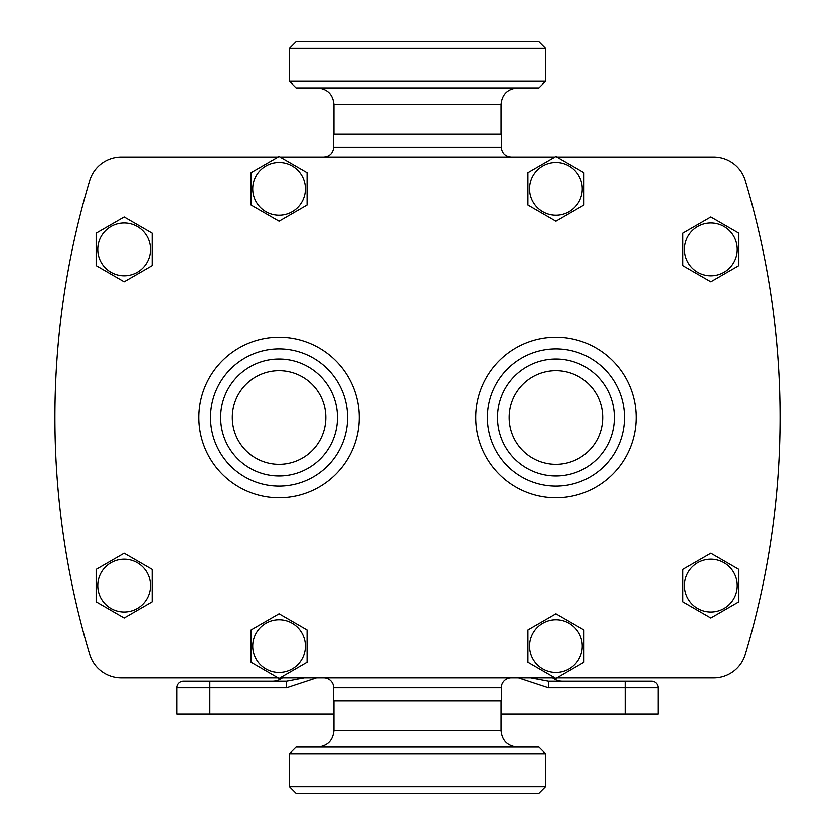 <?xml version="1.0" encoding="UTF-8"?>
<svg xmlns="http://www.w3.org/2000/svg" width="835" height="835" viewBox="0 0 835 835"><rect width="100%" height="100%" fill="white"/><g stroke="black" fill="none" stroke-linecap="round" stroke-linejoin="round"><path stroke-width="1.25" d="M555.933 672.446A26.365 26.365 0 0 1 529.567 646.081A26.365 26.365 0 0 1 555.933 619.716A26.365 26.365 0 0 1 582.298 646.081A26.365 26.365 0 0 1 555.933 672.446A26.365 26.365 0 0 1 529.567 646.081A26.365 26.365 0 0 1 555.933 619.716A26.365 26.365 0 0 0 529.567 646.081A26.365 26.365 0 0 0 555.933 672.446M555.933 613.735L527.918 629.903L527.918 662.259L555.933 678.427L583.947 662.259L583.947 629.903L555.933 613.735M555.933 215.284A26.365 26.365 0 0 1 529.567 188.919A26.365 26.365 0 0 1 555.933 162.554A26.365 26.365 0 0 1 582.298 188.919A26.365 26.365 0 0 1 555.933 215.284A26.365 26.365 0 0 1 529.567 188.919A26.365 26.365 0 0 1 555.933 162.554A26.365 26.365 0 0 0 529.567 188.919A26.365 26.365 0 0 0 555.933 215.284M555.933 156.573L527.918 172.741L527.918 205.097L555.933 221.265L583.947 205.097L583.947 172.741L555.933 156.573M710.846 275.769A26.365 26.365 0 0 1 684.481 249.404A26.365 26.365 0 0 1 710.846 223.029A26.365 26.365 0 0 1 737.221 249.404A26.365 26.365 0 0 1 710.846 275.769A26.365 26.365 0 0 1 684.481 249.404A26.365 26.365 0 0 1 710.846 223.029A26.365 26.365 0 0 0 684.481 249.404A26.365 26.365 0 0 0 710.846 275.769M710.846 217.048L682.832 233.226L682.832 265.572L710.846 281.75L738.86 265.572L738.86 233.226L710.846 217.048M279.067 215.284A26.365 26.365 0 0 1 252.702 188.919A26.365 26.365 0 0 1 279.067 162.554A26.365 26.365 0 0 1 305.433 188.919A26.365 26.365 0 0 1 279.067 215.284A26.365 26.365 0 0 1 252.702 188.919A26.365 26.365 0 0 1 279.067 162.554A26.365 26.365 0 0 0 252.702 188.919A26.365 26.365 0 0 0 279.067 215.284M279.067 156.573L251.053 172.741L251.053 205.097L279.067 221.265L307.082 205.097L307.082 172.741L279.067 156.573M124.154 275.769A26.365 26.365 0 0 1 97.779 249.404A26.365 26.365 0 0 1 124.154 223.029A26.365 26.365 0 0 1 150.519 249.404A26.365 26.365 0 0 1 124.154 275.769A26.365 26.365 0 0 1 97.779 249.404A26.365 26.365 0 0 1 124.154 223.029A26.365 26.365 0 0 0 97.779 249.404A26.365 26.365 0 0 0 124.154 275.769M124.154 217.048L96.14 233.226L96.14 265.572L124.154 281.75L152.168 265.572L152.168 233.226L124.154 217.048M124.154 611.971A26.365 26.365 0 0 1 97.779 585.596A26.365 26.365 0 0 1 124.154 559.231A26.365 26.365 0 0 1 150.519 585.596A26.365 26.365 0 0 1 124.154 611.971A26.365 26.365 0 0 1 97.779 585.596A26.365 26.365 0 0 1 124.154 559.231A26.365 26.365 0 0 0 97.779 585.596A26.365 26.365 0 0 0 124.154 611.971M124.154 553.25L96.14 569.428L96.14 601.774L124.154 617.952L152.168 601.774L152.168 569.428L124.154 553.25M710.846 611.971A26.365 26.365 0 0 1 684.481 585.596A26.365 26.365 0 0 1 710.846 559.231A26.365 26.365 0 0 1 737.221 585.596A26.365 26.365 0 0 1 710.846 611.971A26.365 26.365 0 0 1 684.481 585.596A26.365 26.365 0 0 1 710.846 559.231A26.365 26.365 0 0 0 684.481 585.596A26.365 26.365 0 0 0 710.846 611.971M710.846 553.25L682.832 569.428L682.832 601.774L710.846 617.952L738.86 601.774L738.86 569.428L710.846 553.25M279.067 672.446A26.365 26.365 0 0 1 252.702 646.081A26.365 26.365 0 0 1 279.067 619.716A26.365 26.365 0 0 1 305.433 646.081A26.365 26.365 0 0 1 279.067 672.446A26.365 26.365 0 0 1 252.702 646.081A26.365 26.365 0 0 1 279.067 619.716A26.365 26.365 0 0 0 252.702 646.081A26.365 26.365 0 0 0 279.067 672.446M279.067 613.735L251.053 629.903L251.053 662.259L279.067 678.427L307.082 662.259L307.082 629.903L279.067 613.735M333.697 687.779L333.697 700.962L501.303 700.962L501.303 687.779L333.697 687.779A9.884 9.884 0 0 0 323.813 677.884M501.303 687.779A9.884 9.884 0 0 1 511.187 677.884M501.303 147.221L501.303 134.038L333.697 134.038L333.697 147.221L501.303 147.221C501.887 153.233 505.185 156.521 511.187 157.116M278.128 677.884L121.294 677.884A32.962 32.962 0 0 1 89.721 654.4A824.009 824.009 0 0 1 89.721 180.6A32.962 32.962 0 0 1 121.294 157.116L278.128 157.116M280.007 157.116L554.993 157.116M556.872 157.116L713.706 157.116A32.962 32.962 0 0 1 745.279 180.6A824.009 824.009 0 0 1 745.279 654.4A32.962 32.962 0 0 1 713.706 677.884L556.872 677.884M554.993 677.884L280.007 677.884M530.757 677.884L548.459 681.183L651.519 681.183L625.154 681.183L625.154 687.779L548.459 687.779L518.462 677.884M333.948 714.144L176.884 714.144L176.884 687.779A6.596 6.596 0 0 1 183.481 681.183L286.541 681.183L304.243 677.884M625.154 714.144L625.154 687.779L658.116 687.779A6.596 6.596 0 0 0 651.519 681.183A6.596 6.596 0 0 1 658.116 687.779A6.596 6.596 0 0 0 651.519 681.183A6.596 6.596 0 0 1 658.116 687.779L658.116 714.144L501.052 714.144M316.538 677.884L286.541 687.779L286.541 681.183M552.634 677.884A16.481 16.481 0 0 0 562.529 681.183M282.366 677.884A16.481 16.481 0 0 1 272.471 681.183A16.481 16.481 0 0 0 282.366 677.884A16.481 16.481 0 0 1 272.471 681.183M286.541 687.779L176.884 687.779A6.596 6.596 0 0 1 183.481 681.183A6.596 6.596 0 0 0 176.884 687.779A6.596 6.596 0 0 1 183.481 681.183M548.459 687.779L548.459 681.183M296.039 41.75L538.961 41.75L545.547 48.346L289.453 48.346L296.039 41.75M545.547 81.298L538.961 87.894L296.039 87.894L289.453 81.298L545.547 81.298L545.547 48.346M538.961 793.25L296.039 793.25L289.453 786.653L545.547 786.653L538.961 793.25M289.453 753.702L296.039 747.106L538.961 747.106L545.547 753.702L289.453 753.702L289.453 786.653M555.933 337.309A80.191 80.191 0 0 1 636.124 417.5A80.191 80.191 0 0 1 555.933 497.691A80.191 80.191 0 0 1 475.741 417.5A80.191 80.191 0 0 1 555.933 337.309M555.933 486.033A68.533 68.533 0 0 0 624.465 417.5A68.533 68.533 0 0 0 555.933 348.967A68.533 68.533 0 0 0 487.4 417.5A68.533 68.533 0 0 0 555.933 486.033M279.067 337.309A80.191 80.191 0 0 1 359.259 417.5A80.191 80.191 0 0 1 279.067 497.691A80.191 80.191 0 0 1 198.876 417.5A80.191 80.191 0 0 1 279.067 337.309M279.067 486.033A68.533 68.533 0 0 0 347.6 417.5A68.533 68.533 0 0 0 279.067 348.967A68.533 68.533 0 0 0 210.535 417.5A68.533 68.533 0 0 0 279.067 486.033M555.933 475.908A58.408 58.408 0 0 1 497.524 417.5A58.408 58.408 0 0 1 555.933 359.092A58.408 58.408 0 0 1 614.351 417.5A58.408 58.408 0 0 1 555.933 475.908M279.067 475.908A58.408 58.408 0 0 1 220.649 417.5A58.408 58.408 0 0 1 279.067 359.092A58.408 58.408 0 0 1 337.476 417.5A58.408 58.408 0 0 1 279.067 475.908M555.933 370.74A46.76 46.76 0 0 0 509.173 417.5A46.76 46.76 0 0 0 555.933 464.26A46.76 46.76 0 0 0 602.693 417.5A46.76 46.76 0 0 0 555.933 370.74M279.067 370.74A46.76 46.76 0 0 0 232.307 417.5A46.76 46.76 0 0 0 279.067 464.26A46.76 46.76 0 0 0 325.827 417.5A46.76 46.76 0 0 0 279.067 370.74M209.846 681.183L209.846 714.144M658.116 687.779A6.596 6.596 0 0 0 651.519 681.183M333.948 134.038L333.948 104.375L501.052 104.375C502.033 94.365 507.523 88.875 517.533 87.894M501.052 700.962L501.052 730.625L333.948 730.625C332.967 740.635 327.477 746.125 317.467 747.106M333.697 147.221C333.113 153.233 329.815 156.521 323.813 157.116M289.453 81.298L289.453 48.346M501.052 134.038L501.052 104.375M333.948 104.375C332.967 94.365 327.477 88.875 317.467 87.894M545.547 753.702L545.547 786.653M333.948 700.962L333.948 730.625M501.052 730.625C502.033 740.635 507.523 746.125 517.533 747.106"/></g></svg>

